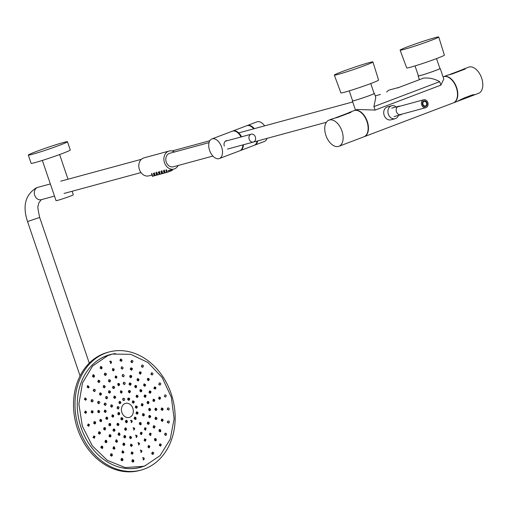 <?xml version="1.0" encoding="UTF-8"?>
<svg xmlns="http://www.w3.org/2000/svg" width="508" height="508" viewBox="0 0 508 508"><rect width="100%" height="100%" fill="white"/><g stroke="black" fill="none" stroke-linecap="round" stroke-linejoin="round"><path stroke-width="0.76" d="M434.785 37.738A20.396 0.953 161.2 0 1 438.734 36.989A20.396 0.953 161.2 0 1 425.736 42.367A20.396 0.953 161.2 0 1 404.07 49.39A20.396 0.953 161.2 0 1 400.114 50.14A20.396 0.953 161.2 0 1 413.087 44.767A20.396 0.953 161.2 0 1 434.785 37.738M400.114 50.14L406.705 67.945A19.901 0.927 -18.8 0 0 410.559 67.215A19.901 0.927 -18.8 0 0 436.969 58.433A19.901 0.927 -18.8 0 0 444.379 55.118L438.734 36.989M338.271 74.346A20.396 0.953 161.2 0 1 334.321 75.095A20.396 0.953 161.2 0 1 347.294 69.723A20.396 0.953 161.2 0 1 368.986 62.694A20.396 0.953 161.2 0 1 372.942 61.944A20.396 0.953 161.2 0 1 359.943 67.323A20.396 0.953 161.2 0 1 338.271 74.346M334.321 75.095L340.906 92.901A19.901 0.927 -18.8 0 0 360.045 87.37A19.901 0.927 -18.8 0 0 378.587 80.073L372.942 61.944M247.002 125.635A10.484 6.217 69.2 0 1 247.294 125.514A10.484 6.217 69.2 0 1 254.317 128.664M257.721 140.9A10.484 6.217 69.2 0 1 254.737 145.123A10.484 6.217 69.2 0 1 254.432 145.225M247.294 125.514L256.946 121.85A10.484 6.217 69.2 0 1 264.617 125.87M267.068 138.367A10.484 6.217 69.2 0 1 264.382 141.465L254.737 145.123M67.469 141.738L70.282 150A20.682 0.965 161.2 0 1 62.579 153.441A20.682 0.965 161.2 0 1 42.158 160.484A20.682 0.965 161.2 0 1 31.128 163.328L28.315 155.067A20.682 0.965 161.2 0 1 47.581 147.485A20.682 0.965 161.2 0 1 67.469 141.738A20.682 0.965 161.2 0 1 59.766 145.18A20.682 0.965 161.2 0 1 39.345 152.222A20.682 0.965 161.2 0 1 28.315 155.067M250.965 134.277A4.077 3.277 74.8 0 0 249.206 139.3A4.077 3.277 74.8 0 0 253.346 142.069A4.077 3.277 74.8 0 0 255.441 137.274A4.077 3.277 74.8 0 0 251.206 134.201A4.077 3.277 74.8 0 0 250.965 134.277A4.077 3.277 74.8 0 0 249.206 139.3A4.077 3.277 74.8 0 0 253.346 142.069A4.077 3.277 74.8 0 0 255.441 137.274A4.077 3.277 74.8 0 0 251.206 134.201A4.077 3.277 74.8 0 0 250.965 134.277M423.818 100.959A2.915 2.343 74.8 0 0 423.323 105.81A2.915 2.343 74.8 0 0 427.12 104.369A2.915 2.343 74.8 0 0 423.818 100.959M424.002 101.511A2.33 1.873 74.8 0 0 423.608 105.391A2.33 1.873 74.8 0 0 426.65 104.235A2.33 1.873 74.8 0 0 424.002 101.511M423.443 99.854A4.077 3.277 74.8 0 0 421.634 104.724A4.077 3.277 74.8 0 0 425.825 107.645A4.077 3.277 74.8 0 0 426.066 107.569A4.077 3.277 74.8 0 0 427.876 102.699A4.077 3.277 74.8 0 0 423.685 99.778A4.077 3.277 74.8 0 0 423.443 99.854A4.077 3.277 74.8 0 0 421.634 104.724A4.077 3.277 74.8 0 0 425.825 107.645A4.077 3.277 74.8 0 0 426.066 107.569A4.077 3.277 74.8 0 0 427.876 102.699A4.077 3.277 74.8 0 0 423.685 99.778A4.077 3.277 74.8 0 0 423.443 99.854M401.142 114.63A4.369 3.512 -105.2 0 1 400.882 114.719A4.369 3.512 -105.2 0 1 396.348 111.417A4.369 3.512 -105.2 0 1 398.59 106.286A4.369 3.512 -105.2 0 1 399.885 106.236A4.369 3.512 -105.2 0 0 398.59 106.286L391.738 108.141L398.59 106.286A4.369 3.512 -105.2 0 0 396.348 111.417A4.369 3.512 -105.2 0 0 400.882 114.719L394.024 116.58L400.882 114.719A4.369 3.512 -105.2 0 0 401.142 114.63A4.369 3.512 -105.2 0 0 402.019 114.103A4.369 3.512 -105.2 0 1 401.142 114.63M391.224 105.886A6.699 5.385 74.8 0 0 388.258 113.887A6.699 5.385 74.8 0 0 395.135 118.688A6.699 5.385 74.8 0 0 398.469 115.373A6.699 5.385 74.8 0 1 395.135 118.688A6.699 5.385 74.8 0 1 388.258 113.887A6.699 5.385 74.8 0 1 391.224 105.886A6.699 5.385 74.8 0 1 391.63 105.759A6.699 5.385 74.8 0 0 391.224 105.886M396.176 106.94A6.699 5.385 74.8 0 0 391.63 105.759A6.699 5.385 74.8 0 1 396.176 106.94M387.445 106.89L391.63 105.759L387.445 106.89A6.699 5.385 74.8 0 0 387.045 107.023A6.699 5.385 74.8 0 0 384.073 115.024A6.699 5.385 74.8 0 0 390.957 119.825L395.135 118.688L390.957 119.825M168.808 171.755L167.43 172.225L166.611 169.805M168.459 170.536L168.808 171.564L169.158 171.475M170.269 170.04L170.561 170.898L170.917 170.815M165.856 170.009L166.681 172.428L165.303 172.898L164.306 169.977M167.405 172.142L167.056 172.231M165.271 172.815L164.922 172.904L164.103 170.485M166.3 171.12L166.681 172.237L167.03 172.149M162.763 173.495L162.414 173.584L161.595 171.164M163.792 171.799L164.167 172.917L164.522 172.834M160.255 174.181L159.906 174.263L159.08 171.844M161.284 172.485L161.658 173.603L162.014 173.514M157.747 174.86L157.397 174.949L156.572 172.529M158.769 173.165L159.15 174.282L159.499 174.193M155.238 175.539L154.889 175.628L154.064 173.209M156.261 173.844L156.642 174.962L156.991 174.873M152.73 176.219L152.381 176.308L151.555 173.888M153.753 174.523L154.134 175.641L154.483 175.552M164.897 172.822L164.548 172.911M163.347 170.688L164.173 173.107L162.795 173.577L161.798 170.656M162.389 173.507L162.039 173.59M160.839 171.374L161.665 173.787L160.287 174.257L159.29 171.336M159.88 174.187L159.531 174.276M158.331 172.053L159.156 174.466L157.772 174.936L156.781 172.015M157.372 174.866L157.023 174.955M155.823 172.733L156.648 175.152L155.264 175.622L154.273 172.695M154.864 175.546L154.515 175.635M153.314 173.412L154.14 175.831L152.756 176.301L151.765 173.38M168.808 170.44L169.189 171.558L170.421 171.113M92.602 411.944A1.156 0.927 74.8 0 0 92.481 411.493M91.624 410.82A1.156 0.927 74.8 0 0 91.446 410.826L91.859 410.718C93.383 411.22 93.586 411.963 92.456 412.934L91.853 410.718M149.282 446.291L149.612 446.386L149.282 446.291M149.358 446.799A1.156 0.927 74.8 0 0 149.231 446.348M101.225 393.986L100.908 394.1L101.225 393.986M148.311 402.526L148.444 402.165L148.311 402.526M135.496 417.906L135.833 417.894L135.496 417.906M136.608 406.978L136.735 406.622L136.608 406.978M133.629 402.044L133.585 401.637L133.629 402.044M129.165 399.301L128.956 398.951L129.165 399.301M120.612 402.546L120.275 402.558L120.612 402.546M119.501 413.468L119.374 413.83L119.501 413.468M122.472 418.408L122.523 418.814L122.472 418.408M126.943 421.151L127.152 421.494L126.943 421.151M140.583 423.24L140.919 423.228L140.583 423.24M142.462 404.755L142.589 404.393L142.462 404.755M137.427 396.399L137.382 395.992L137.427 396.399M129.864 391.751L129.654 391.408L129.864 391.751M115.392 397.243L115.056 397.256L115.392 397.243M113.513 415.735L113.386 416.09L113.513 415.735M118.548 424.085L118.593 424.491L118.548 424.085M126.111 428.733L126.321 429.076L126.111 428.733M141.618 433L141.954 433.095L141.618 433M145.669 428.574L146.006 428.568L145.669 428.574M145.364 396.157L145.402 395.764L145.364 396.157M141.224 390.754L141.173 390.347L141.224 390.754M136.176 386.677L136.042 386.283L136.176 386.677M130.562 384.207L130.359 383.864L130.562 384.207M119.202 384.645L118.885 384.448L119.202 384.645M114.217 387.521L113.881 387.426L114.217 387.521M110.172 391.947L109.836 391.954L110.172 391.947M107.525 417.995L107.398 418.357L107.525 417.995M110.477 424.364L110.433 424.758L110.477 424.364M114.618 429.768L114.662 430.174L114.618 429.768M119.666 433.845L119.799 434.238L119.666 433.845M125.273 436.315L125.482 436.658L125.273 436.315M145.466 439.636L145.802 439.738L145.466 439.636M150.686 433.927L151.022 433.921L150.686 433.927M154.102 400.317L154.229 399.955L154.102 400.317M150.292 392.1L150.336 391.706L150.292 392.1M144.951 385.127L144.901 384.715L144.951 385.127M138.436 379.87L138.303 379.476L138.436 379.87M131.197 376.682L130.988 376.333L131.197 376.682M115.049 377.444L115.614 376.003C117.075 376.314 117.278 377.05 116.224 378.212L115.049 377.444M116.535 377.247L116.218 377.05L116.535 377.247M110.109 380.956L109.772 380.86L110.109 380.956M104.883 386.664L104.546 386.677L104.883 386.664M101.473 420.275L101.34 420.637L101.473 420.275M105.283 428.492L105.239 428.892L105.283 428.492M110.623 435.464L110.668 435.877L110.623 435.464M117.132 440.728L117.265 441.122L117.132 440.728M124.371 443.909L124.581 444.259L124.371 443.909M155.677 439.299L156.007 439.287L155.677 439.299M160.204 429.609L159.563 429.495L160.166 431.711L159.772 431.825A1.156 0.927 74.8 0 0 159.918 431.743M162.452 421.316L162.052 421.424A1.156 0.927 74.8 0 0 162.198 421.342M161.417 408.134A1.156 0.927 74.8 0 0 161.347 408.14L161.9 408.013M161.969 408C163.316 408.565 163.443 409.315 162.344 410.254C163.455 409.848 163.335 409.099 161.969 408L162.344 410.248L161.957 410.362A1.156 0.927 74.8 0 0 162.096 410.28M159.861 398.113L159.982 397.758L159.861 398.113M154.273 387.077L154.559 386.931C156.14 387.166 156.337 387.902 155.162 389.147L154.273 387.077M155.194 388.049L155.232 387.655L155.194 388.049M148.647 379.501L148.603 379.101L148.647 379.501M140.672 373.062L140.538 372.675L140.672 373.062M131.801 369.157L131.597 368.814L131.801 369.157M130.778 368.014A1.156 0.927 74.8 0 0 130.594 368.021L131.007 367.913C132.594 368.16 132.791 368.897 131.61 370.129L130.365 368.764L131.007 367.913M112.693 368.706A1.156 0.927 74.8 0 0 112.497 368.719L112.916 368.605C114.37 368.865 114.573 369.602 113.525 370.821L112.344 370.046L112.916 368.605M105.956 374.39L105.626 374.301L105.956 374.39M105.594 375.399L104.54 374.891L104.991 373.183C106.578 373.424 106.782 374.161 105.594 375.399L105.226 375.501A1.156 0.927 74.8 0 0 105.347 375.425M99.562 381.387L99.231 381.4L99.562 381.387M99.149 382.441L98.279 382.162L98.552 380.225C100.082 380.727 100.279 381.464 99.149 382.441L98.781 382.549A1.156 0.927 74.8 0 0 98.901 382.467M98.323 380.327A1.156 0.927 74.8 0 0 98.127 380.333L98.552 380.225M91.523 399.758A1.156 0.927 74.8 0 0 91.338 399.764L91.751 399.65M95.377 422.573L95.25 422.923L95.377 422.573M95.002 423.882L94.552 424.015A1.156 0.927 74.8 0 0 94.691 423.932M94.113 421.786A1.156 0.927 74.8 0 0 93.936 421.792L94.336 421.691C95.485 421.411 95.714 422.142 95.021 423.875C96.088 422.91 95.86 422.18 94.336 421.691L95.021 423.875M100.044 432.638L100.006 433.026L100.044 432.638M98.812 431.921A1.156 0.927 74.8 0 0 98.641 431.927L99.041 431.819L100.019 433.838C100.743 432.645 100.419 431.971 99.041 431.819L99.638 434.035L100.019 433.838M106.591 441.179L106.636 441.585L106.591 441.179M106.674 442.309L105.835 442.754A1.156 0.927 74.8 0 0 105.982 442.665M114.567 447.624L114.7 448.012L114.567 447.624M113.43 447.008A1.156 0.927 74.8 0 0 113.271 447.015L113.659 446.907C113.843 446.278 114.287 446.786 114.992 448.431L113.659 446.907L114.262 449.123L114.992 448.431M114.821 448.558L113.856 449.243A1.156 0.927 74.8 0 0 114.014 449.148M123.438 451.529L123.641 451.872L123.438 451.529M122.358 450.939A1.156 0.927 74.8 0 0 122.199 450.945L123.977 452.095L122.593 450.837L123.19 453.053L123.977 452.095M123.812 452.209L122.777 453.174A1.156 0.927 74.8 0 0 122.942 453.079M133.026 453.015L131.991 454.273A1.156 0.927 74.8 0 0 132.156 454.184M164.395 396.316L164.973 394.862C166.351 394.951 166.554 395.694 165.589 397.097L164.395 396.316M120.548 359.137A1.162 0.933 74.8 0 0 120.218 359.232M110.052 361.264A1.162 0.933 74.8 0 0 109.709 361.366M100.679 366.674A1.162 0.933 74.8 0 0 100.343 366.776M87.719 385.68A1.162 0.933 74.8 0 0 87.395 385.769M111.201 456.146A1.162 0.933 74.8 0 0 111.525 456.057M121.749 460.788A1.162 0.933 74.8 0 0 122.085 460.705M132.645 462.096A1.162 0.933 74.8 0 0 132.975 462.013M143.135 459.969A1.162 0.933 74.8 0 0 143.472 459.886M140.449 450.247A1.156 0.927 74.8 0 0 140.297 450.247L142.011 450.894L141.281 452.361L140.672 450.145M136.639 435.877L136.957 436.074L136.639 435.877M94.158 376.193A1.162 0.933 74.8 0 0 94.012 375.647M93.059 374.999A1.162 0.933 74.8 0 0 92.729 375.101M109.061 351.993L107.575 352.393A61.176 49.174 74.8 0 0 103.899 353.587A61.176 49.174 74.8 0 0 76.803 426.618A61.176 49.174 74.8 0 0 139.611 470.471L141.097 470.071A61.176 49.174 74.8 0 0 172.536 398.158A61.176 49.174 74.8 0 0 109.061 351.993A61.176 49.174 74.8 0 0 105.385 353.187A61.176 49.174 74.8 0 0 78.283 426.218A61.176 49.174 74.8 0 0 141.097 470.071M115.513 353.606A58.376 46.927 74.8 0 0 106.286 355.829A58.376 46.927 74.8 0 0 81.566 428.949A58.376 46.927 74.8 0 0 145.84 465.423M232.575 131.108A10.484 6.217 69.2 0 1 232.842 130.994A10.484 6.217 69.2 0 1 241.586 136.811M243.453 144.755A10.484 6.217 69.2 0 1 240.284 150.603A10.484 6.217 69.2 0 1 240.005 150.698M232.842 130.994L246.704 125.736A10.484 6.217 69.2 0 1 253.689 128.835M257.137 141.059A10.484 6.217 69.2 0 1 254.14 145.345L240.284 150.603M170.618 169.945L170.942 170.891L172.18 170.453M209.042 142.621L169.685 153.302A6.991 5.62 74.8 0 0 166.091 161.519A6.991 5.62 74.8 0 0 173.349 166.795L212.89 156.064M174.473 152A9.322 7.493 74.8 0 0 169.075 151.047A9.322 7.493 74.8 0 0 164.287 162.008A9.322 7.493 74.8 0 0 173.958 169.043A9.322 7.493 74.8 0 0 174.517 168.859A9.322 7.493 74.8 0 0 178.13 165.494M169.075 151.047L143.993 157.855A9.322 7.493 74.8 0 0 139.198 168.815A9.322 7.493 74.8 0 0 148.876 175.851L151.943 175.019M160.96 445.11A1.162 0.933 74.8 0 0 160.814 444.57M121.698 419.976L122.111 419.856L121.514 417.652L122.746 418.198L122.86 419.087L122.111 419.856L122.549 419.532M125.482 421.17A10.198 8.198 74.8 0 0 126.181 421.164M140.227 467.411A58.376 46.927 74.8 0 0 144.971 465.76M114.598 353.752A58.376 46.927 74.8 0 0 109.658 354.73M436.543 58.591L439.934 68.548A11.36 0.527 161.2 0 1 429.349 72.714A11.36 0.527 161.2 0 1 418.421 75.876L415.03 65.913M370.751 83.547L374.136 93.504A11.36 0.527 161.2 0 1 369.907 95.396A11.36 0.527 161.2 0 1 358.686 99.263A11.36 0.527 161.2 0 1 352.628 100.832L349.237 90.868M397.453 87.992L398.234 87.7M398.272 87.687L423.57 78.105C429.177 77.591 434.556 78.778 439.699 81.661L440.88 85.128L443.795 79L440.207 68.459A11.652 0.546 161.2 0 1 432.791 71.526A11.652 0.546 161.2 0 1 420.402 75.54A11.652 0.546 161.2 0 1 418.147 75.965A11.652 0.546 161.2 0 1 418.382 75.755M386.709 92.069A8.299 6.674 -105.2 0 1 389.833 89.872L399.104 87.357M352.59 100.717A11.652 0.546 -18.8 0 0 352.355 100.921A11.652 0.546 -18.8 0 0 363.557 97.682A11.652 0.546 -18.8 0 0 374.415 93.415L375.78 97.434L373.907 106.617L439.699 81.661M399.294 87.293L423.57 78.105M354.14 110.604A13.983 8.293 69.2 0 1 354.305 110.541L357.175 109.449L375.088 110.084L440.88 85.128M374.415 93.415A11.652 0.546 -18.8 0 0 374.098 93.389M439.89 68.434A11.652 0.546 161.2 0 1 440.207 68.459M443.071 76.867L443.344 76.765A13.983 8.293 69.2 0 1 456.057 86.9A13.983 8.293 69.2 0 1 453.263 102.914L364.223 136.69A13.983 8.293 69.2 0 1 364.052 136.747M354.305 110.541A13.983 8.293 69.2 0 1 367.011 120.675A13.983 8.293 69.2 0 1 364.223 136.69M224.314 146.075A4.369 3.512 -105.2 0 1 226.46 140.608M221.64 147.11A10.484 6.217 -110.8 0 0 211.899 138.938A10.484 6.217 -110.8 0 0 209.601 150.374A10.484 6.217 -110.8 0 0 219.335 158.547A10.484 6.217 -110.8 0 0 221.64 147.11M211.899 138.938L232.296 131.204A10.484 6.217 69.2 0 1 241.008 136.963M242.907 144.901A10.484 6.217 69.2 0 1 239.732 150.812L219.335 158.547M72.111 191.262L73.311 194.774A9.119 0.425 161.2 0 1 67.507 197.174A9.119 0.425 161.2 0 1 57.81 200.311A9.119 0.425 161.2 0 1 56.045 200.647L42.355 160.426M124.2 400.406L123.996 400.52C122.599 400.26 122.339 399.51 123.222 398.266L123.603 398.221M121.647 392.97L120.644 390.843L121.031 390.798M119.024 385.559L118.021 383.426L118.396 383.381M116.376 378.155L115.354 376.028L115.722 375.983M113.684 370.764L112.655 368.637L113.011 368.586M110.922 363.404L109.912 361.258L110.23 361.207M112.89 354.095L130.727 354.311L147.961 362.502L162.16 377.507L171.31 397.186L174.13 418.77L170.212 439.21L160.109 455.613L145.237 465.658L143.339 466.319L125.254 467.57L107.372 460.388L92.329 445.853L82.334 426.104L78.88 404.05L82.487 382.969L92.627 365.982L107.779 355.632L111.163 354.482A58.255 46.831 -105.2 0 0 94.621 362.801M143.65 459.848L142.799 457.651L143.142 457.6M141.364 452.33L140.468 450.158L140.849 450.113M139.008 444.843L138.093 442.678L138.481 442.633M136.614 437.363L135.68 435.204L136.068 435.165M134.182 429.895L133.223 427.749L133.623 427.711M131.693 422.446L130.734 420.3L131.115 420.256M88.913 426.18L87.427 425.488L88.322 423.958M119.189 414.75L117.685 414.084L118.599 412.566M113.227 417.005L111.716 416.344L112.643 414.826M107.213 419.278L105.702 418.611L106.629 417.093M101.168 421.557L99.651 420.891L100.584 419.373M118.497 408.788L116.986 408.127L117.881 406.616M120.32 403.543L118.828 402.876L119.704 401.364M112.052 407.029L110.541 406.368L111.455 404.851M115.138 398.228L113.627 397.567L114.51 396.056M105.645 412.305L104.127 411.645L105.035 410.127M105.569 405.282L104.064 404.616L104.966 403.098M107.029 398.672L105.512 398.012L106.401 396.494M109.899 392.938L108.388 392.278L109.258 390.76M113.995 388.461L112.484 387.801L113.354 386.29M99.143 412.585L97.619 411.925L98.533 410.4M99.054 403.543L97.536 402.876L98.444 401.358M100.933 395.034L99.409 394.373L100.292 392.862M104.629 387.648L103.105 386.994L103.975 385.477M109.899 381.889L108.375 381.235L109.239 379.724M92.602 412.877L91.072 412.217L91.986 410.693M92.494 401.815L90.97 401.149L91.872 399.631M94.793 391.408L93.262 390.747L94.139 389.236M99.314 382.378L97.784 381.718L98.641 380.206M105.759 375.336L104.235 374.675L105.08 373.164M85.992 413.201L84.487 412.515L85.363 410.985M85.865 400.12L84.366 399.434L85.236 397.91M88.582 387.82L87.071 387.134L87.909 385.616M93.929 377.139L92.424 376.46L93.237 374.942M101.549 368.808L100.044 368.129L100.857 366.617M133.16 461.975L131.75 461.258L132.645 459.727M122.276 460.661L120.847 459.95L121.755 458.419M111.722 456.019L110.28 455.308L111.195 453.777M102.241 448.342L100.781 447.637L101.67 446.107M94.463 438.163L92.983 437.471L93.891 435.934M132.486 454.127L131.045 453.434L131.972 451.91M123.279 453.022L121.825 452.33L122.758 450.806M114.357 449.091L112.89 448.405L113.836 446.881M106.343 442.595L104.851 441.922L105.772 440.392M99.765 433.991L98.26 433.318L99.2 431.794M131.756 446.31L130.296 445.624L131.223 444.106M124.225 445.408L122.758 444.722L123.692 443.205M116.929 442.195L115.456 441.509L116.396 439.991M110.382 436.88L108.883 436.207L109.804 434.689M105.004 429.844L103.492 429.177L104.432 427.653M130.975 438.506L129.508 437.826L130.423 436.309M125.127 437.801L123.654 437.121L124.574 435.604M119.456 435.312L117.983 434.632L118.91 433.108M114.37 431.184L112.878 430.511L113.786 428.993M110.192 425.717L108.687 425.044L109.614 423.526M125.997 430.206L124.511 429.533L125.432 428.022M118.332 425.488L116.827 424.821L117.735 423.31M126.803 422.637L125.324 421.957L126.225 420.446M122.231 419.818L120.739 419.144L121.653 417.627M95.072 423.856L93.561 423.183L94.488 421.659M165.652 397.072L164.255 396.354L165.043 394.849M136.709 408.102L135.236 407.422L136.119 405.917M142.596 405.86L141.122 405.187L142.005 403.682M148.425 403.65L146.964 402.965L147.828 401.46M154.216 401.441L152.768 400.749L153.619 399.244M133.661 403.041L132.188 402.361L133.058 400.85M129.096 400.215L127.603 399.548L128.492 398.037M137.509 397.37L136.011 396.71L136.881 395.199M129.832 392.652L128.327 391.992L129.21 390.487M145.447 397.205L143.98 396.526L144.844 395.021M141.281 391.738L139.795 391.065L140.64 389.56M136.176 387.623L134.69 386.944L135.547 385.439M130.512 385.121L129.019 384.454L129.877 382.943M124.663 384.416L123.158 383.75L124.016 382.245M150.387 393.148L148.927 392.468L149.771 390.963M145.015 386.105L143.535 385.432L144.367 383.927M138.449 380.803L136.969 380.13L137.808 378.625M131.166 377.584L129.667 376.923L130.505 375.412M123.634 376.682L122.123 376.022L122.968 374.51M155.283 389.103L153.835 388.417L154.661 386.912M148.711 380.492L147.244 379.813L148.05 378.314M140.678 374.009L139.205 373.329L140.024 371.824M131.769 370.072L130.27 369.399L131.089 367.894M122.555 368.967L121.05 368.3L121.876 366.795M160.115 385.089L158.699 384.372L159.48 382.873M152.337 374.91L150.901 374.205L151.663 372.701M142.843 367.24L141.402 366.535L142.17 365.03M132.302 362.585L130.835 361.893L131.61 360.388M121.412 361.277L119.932 360.591L120.713 359.08M153.029 454.438L151.632 453.714L152.508 452.19M160.642 446.113L159.258 445.383L160.115 443.865M165.989 435.432L164.605 434.708L165.443 433.191M168.694 423.132L167.316 422.408L168.142 420.897M168.586 410.051L167.196 409.327L167.989 407.822M149.288 447.758L147.86 447.059L148.768 445.541M155.734 440.715L154.311 440.011L155.2 438.499M160.255 431.686L158.833 430.981L159.709 429.47M162.541 421.284L161.119 420.58L161.988 419.075M162.446 410.216L161.017 409.518L161.855 408.013M145.491 441.096L144.043 440.411L144.958 438.893M150.762 435.343L149.32 434.651L150.216 433.14M154.451 427.958L153.016 427.266L153.899 425.755M156.318 419.456L154.883 418.763L155.766 417.252M156.248 410.407L154.8 409.721L155.658 408.21M141.649 434.454L140.189 433.775L141.097 432.257M145.739 429.984L144.285 429.298L145.18 427.787M148.609 424.25L147.155 423.564L148.044 422.053M150.057 417.646L148.609 416.96L149.498 415.449M150 410.616L148.546 409.931L149.409 408.426M140.691 424.631L139.211 423.958L140.119 422.446M143.764 415.836L142.297 415.163L143.199 413.652M135.579 419.303L134.099 418.63L134.995 417.119M137.414 414.058L135.934 413.379L136.817 411.867M159.969 399.244L158.534 398.545L159.366 397.04M143.18 466.369L141.656 466.858A58.255 46.831 -105.2 0 1 123.177 468.046M443.497 76.708A13.983 8.293 69.2 0 1 443.649 76.651A13.983 8.293 69.2 0 1 456.66 87.617A13.983 8.293 69.2 0 1 453.568 102.8A13.983 8.293 69.2 0 1 453.415 102.851M474.135 94.996L478.568 93.313A13.983 8.293 -110.8 0 0 481.362 77.299A13.983 8.293 -110.8 0 0 468.655 67.164L464.16 68.872L465.372 68.72L464.35 69.355L452.069 74.009L447.58 75.203M461.442 70.453L460.991 70.231L463.137 69.304L464.452 69.323L464.769 68.669M463.137 69.304L464.166 68.872M464.998 69.171L465.372 68.72M460.991 70.231L448.964 74.797M470.846 95.58L470.357 95.637M473.691 95.136L474.612 94.621L472.415 94.856L463.69 98.171L456.965 101.479M463.556 69.545L461.861 69.875M338.887 146.298A13.983 8.293 69.2 0 1 326.18 136.163A13.983 8.293 69.2 0 1 328.974 120.148A13.983 8.293 69.2 0 1 341.96 131.045A13.983 8.293 69.2 0 1 338.887 146.298L363.893 136.811A13.983 8.293 -110.8 0 0 366.96 121.558A13.983 8.293 -110.8 0 0 353.974 110.661L349.936 112.192L350.482 112.014L350.171 112.662L348.551 113.328L347.58 113.233L350.482 112.014L351.085 112.052L350.063 112.681L337.782 117.342L333.305 118.554M350.717 112.503L351.085 112.052M348.856 112.655L349.275 112.897M347.129 113.792L346.716 113.589L347.58 113.233M346.716 113.589L334.435 118.243M472.262 95.047L473.862 95.098L457.797 101.194L463.518 98.362L472.256 95.047M148.241 445.662L149.828 446.088L149.206 447.783L148.603 445.567M98.825 412.667L98.4 410.426C99.924 410.921 100.12 411.658 98.997 412.642L98.825 412.667M98.997 412.636L98.603 412.75M100.12 394.989L100.178 392.881C101.632 393.198 101.835 393.935 100.781 395.091L100.12 394.989M147.714 401.479C149.231 401.72 149.435 402.45 148.323 403.682L147.72 401.479L147.301 401.587M111.481 407.086L111.303 404.882C112.871 405.111 113.074 405.848 111.9 407.086L111.481 407.086M134.449 417.252L135.928 417.449C136.188 418.941 136.036 419.576 135.465 419.348L134.868 417.144L135.719 417.424M136.277 412.001L137.262 411.899L137.306 414.096L136.709 411.893L137.109 411.899M135.928 405.962L136.011 405.936C137.458 406.248 137.655 406.978 136.608 408.14L135.928 405.962M132.499 401.206L132.963 400.869C134.474 401.364 134.671 402.101 133.553 403.079L132.499 401.206M127.737 398.907L128.372 398.056C129.946 398.291 130.143 399.021 128.969 400.26L127.737 398.907M122.917 399.675L123.482 398.247C124.917 398.539 125.12 399.269 124.085 400.444L122.917 399.675M119.329 403.314L119.602 401.384C121.088 401.815 121.285 402.552 120.199 403.587L119.329 403.314M117.939 408.838L117.761 406.635C119.234 406.667 119.431 407.403 118.358 408.838L117.939 408.838M119.12 414.776L118.466 412.591C119.602 412.318 119.831 413.042 119.145 414.769C120.059 413.645 119.831 412.921 118.459 412.591L118.04 412.699M127.317 421.83L126.695 422.669L126.098 420.472C126.498 420.014 126.962 420.427 127.483 421.716L126.098 420.472L125.673 420.58M139.56 422.58L141.014 422.783C141.281 424.282 141.122 424.91 140.551 424.682L139.96 422.478L140.805 422.758M142.646 413.779L143.593 413.69L143.637 415.887L143.04 413.683L143.434 413.69M141.783 403.733L141.865 403.708C143.218 403.765 143.421 404.495 142.469 405.911L141.783 403.733M136.296 395.561L136.76 395.224C138.278 395.726 138.474 396.462 137.351 397.434L136.296 395.561M137.351 397.427L136.969 397.542M128.435 391.357L129.076 390.512C130.651 390.741 130.848 391.471 129.673 392.716L128.435 391.357M120.313 392.259L120.885 390.823C122.333 391.135 122.536 391.865 121.488 393.027L120.313 392.259M114.109 398.012L114.383 396.081C115.9 396.564 116.097 397.3 114.979 398.291L114.109 398.012M113.132 417.036L112.478 414.852L112.071 414.953M118.624 425.209L118.18 425.539L117.583 423.335M126.479 429.412L125.863 430.257L125.266 428.054C125.666 427.59 126.124 428.009 126.644 429.298L124.866 428.149M140.957 432.283L142.17 432.797L141.548 434.492L140.951 432.289L140.551 432.384M144.64 427.914L146.101 428.117L145.637 430.022L145.04 427.812L145.891 428.092M147.504 422.18L148.749 422.205L149.244 422.846L149.104 423.856L148.514 424.288L147.911 422.078L148.546 422.186M148.965 415.576L149.917 415.48L149.962 417.678L149.365 415.474L149.758 415.48M148.882 408.553L149.517 408.413C150.851 408.908 150.978 409.651 149.892 410.655L149.447 408.426M144.443 395.192L144.736 395.046C146.209 395.072 146.406 395.808 145.332 397.25L144.443 395.192M140.754 391.897L141.148 391.789L140.087 389.915L140.551 389.579C142.069 390.074 142.265 390.811 141.141 391.789M134.868 386.036L135.446 385.458C136.823 385.553 137.02 386.29 136.049 387.668L134.868 386.036M129.134 383.813L129.775 382.962C131.35 383.203 131.547 383.934 130.372 385.172L129.134 383.813M123.285 383.407L123.927 382.264C125.413 382.676 125.609 383.413 124.517 384.473L123.285 383.407M118.281 383.407C119.812 383.686 120.015 384.416 118.891 385.61L117.716 384.842L118.288 383.407L117.856 383.515M112.808 388.017L113.252 386.309C114.827 386.544 115.024 387.28 113.849 388.518L112.808 388.017M108.89 392.716L109.163 390.785C110.681 391.262 110.877 391.998 109.753 392.989L108.89 392.716M106.236 398.621L106.293 396.519C107.734 396.824 107.937 397.561 106.896 398.723L106.236 398.621M105.023 405.327L104.838 403.123C106.413 403.352 106.61 404.089 105.435 405.327L105.023 405.327M105.334 412.382L104.908 410.147C106.426 410.642 106.623 411.378 105.505 412.356L105.334 412.382M107.144 419.303L106.483 417.119C107.899 417.443 108.128 418.173 107.169 419.297L106.674 419.443M110.338 425.615L109.468 423.551C110.649 423.291 110.973 423.958 110.452 425.564L109.652 425.882M114.694 430.892L114.249 431.222L113.659 429.019C114.744 429.006 115.138 429.597 114.852 430.79L114.249 431.222M119.92 434.772L119.355 435.343L118.758 433.134C119.043 432.505 119.488 433.007 120.085 434.651L118.751 433.14L118.351 433.241M125.647 436.994L125.025 437.839L124.428 435.635C124.828 435.172 125.292 435.591 125.813 436.88L124.022 435.737M131.496 437.401L130.874 438.537L130.283 436.334L131.661 437.325L130.454 438.664M144.418 439.02L146.018 439.439L145.396 441.135L144.793 438.925M149.682 433.26L151.117 433.47L150.66 435.375L150.063 433.165L150.914 433.445M153.753 425.787L154.591 425.914L155.105 426.606L154.356 427.996L153.753 425.78L154.388 425.895M155.238 417.379L156.172 417.284C157.27 418.179 157.283 418.916 156.223 419.494L155.626 417.284L156.019 417.284M155.74 410.559L156.14 410.445L155.689 408.216M153.422 399.294L153.505 399.269C154.953 399.536 155.156 400.272 154.108 401.479L153.422 399.294M149.371 391.135L149.663 390.982C151.244 391.224 151.441 391.96 150.26 393.192L149.371 391.135M143.815 384.289L144.278 383.946C145.802 384.454 145.999 385.191 144.875 386.163L143.815 384.289M137.128 379.222L137.706 378.644C139.16 378.968 139.363 379.705 138.316 380.854L137.128 379.222M129.769 376.288L130.41 375.437C131.985 375.672 132.188 376.409 131.007 377.647L129.769 376.288M122.237 375.679L122.879 374.529C124.403 375.031 124.6 375.768 123.476 376.745L122.237 375.679M109.144 379.743C110.719 379.965 110.922 380.702 109.741 381.952L108.693 381.451L109.137 379.743L108.718 379.851M103.6 387.439L103.873 385.502C105.366 385.921 105.562 386.664 104.47 387.712L103.6 387.439M98.317 401.384C100.101 401.695 100.298 402.431 98.914 403.593L98.495 403.593L98.311 401.384L97.904 401.485M101.092 421.589L100.432 419.398C101.835 419.722 102.07 420.453 101.117 421.577L100.628 421.723M105.143 429.749L104.273 427.685C105.461 427.425 105.785 428.092 105.251 429.692L104.464 430.009M110.7 436.594L110.255 436.924L109.658 434.715C110.738 434.702 111.138 435.293 110.858 436.493L109.855 437.039M117.386 441.655L116.827 442.227L116.224 440.017C116.408 439.395 116.853 439.896 117.558 441.535L116.224 440.017L115.837 440.119M124.746 444.595L124.123 445.44L123.527 443.23C123.927 442.773 124.39 443.186 124.911 444.481L123.139 443.332M132.277 445.199L131.655 446.341L131.058 444.132L132.442 445.122L131.242 446.462M154.68 438.62L156.108 438.836C156.381 440.322 156.229 440.957 155.645 440.741L155.048 438.525L155.905 438.81M161.481 419.189L162.408 419.106L162.446 421.31L161.849 419.1L162.255 419.106M159.182 397.091L159.258 397.065C160.642 397.167 160.846 397.904 159.861 399.275L159.182 397.091M147.511 378.663L147.974 378.327C149.479 378.822 149.676 379.559 148.571 380.543L147.511 378.663M139.357 372.415L139.935 371.843C141.319 371.945 141.522 372.681 140.545 374.059L139.357 372.415M121.152 367.957L121.799 366.808C123.323 367.335 123.52 368.071 122.39 369.024L121.152 367.957M104.991 373.183L104.572 373.291M93.974 391.363L94.031 389.255C95.485 389.566 95.688 390.303 94.64 391.465L93.974 391.363M91.929 401.866L91.751 399.656C93.332 399.885 93.529 400.628 92.348 401.866L91.929 401.866M99.911 433.895L99.238 434.15M106.826 442.208L106.229 442.639L105.626 440.423C106.013 439.833 106.407 440.43 106.826 442.208C106.921 440.792 106.521 440.195 105.632 440.423L105.245 440.519M132.404 454.158L131.807 451.942L133.191 452.939L132.404 454.158M152.387 452.215C153.873 452.253 154.076 452.996 152.984 454.45L152.102 452.285M165.335 433.216C166.713 433.267 166.916 434.01 165.951 435.445L164.751 433.794L165.062 433.286M167.392 421.773L168.04 420.916C169.628 421.145 169.824 421.888 168.643 423.151L167.392 421.773M167.272 408.991L167.919 407.835C169.45 408.337 169.647 409.08 168.516 410.07L167.272 408.991M158.972 384.607L159.423 382.886C161.017 383.121 161.22 383.87 160.026 385.115L158.972 384.607M151.352 374.663L151.632 372.713C153.162 373.234 153.359 373.977 152.235 374.942L151.352 374.663M142.126 365.042C143.529 365.163 143.732 365.906 142.742 367.271L142.069 367.17L141.853 365.112M131.756 362.629L131.572 360.394C133.172 360.642 133.375 361.385 132.182 362.629L131.756 362.629M121.107 361.353L120.682 359.093C122.218 359.626 122.422 360.369 121.285 361.321L121.107 361.353M110.852 363.43L110.185 361.213C111.341 360.94 111.569 361.677 110.877 363.423C111.874 362.325 111.646 361.588 110.179 361.22L109.906 361.29M101.689 368.719L100.813 366.63L101.797 368.662C102.33 367.303 102 366.624 100.813 366.624L100.533 366.7M89.027 387.286L88.462 387.858L87.846 385.629L89.192 387.16L88.182 387.941M86.385 399.307L85.757 400.158L85.153 397.929L86.551 399.193L84.874 397.999M86.506 412.09L85.877 413.239L85.274 411.004L86.671 412.013L85.604 413.322M88.824 426.212L88.214 423.977L89.554 424.732L88.544 426.288M94.374 438.194L93.77 435.959L95.002 436.48L94.374 438.194L95.002 436.48M101.282 446.202L102.629 446.443C102.902 447.948 102.749 448.589 102.165 448.367L101.562 446.132L102.426 446.418M110.782 453.873L111.906 453.93L112.408 454.584L112.268 455.593L111.665 456.032L111.055 453.803L111.709 453.911M121.342 458.521L122.18 458.451L122.225 460.68L121.622 458.451L122.022 458.451M132.232 459.823L132.74 459.721C134.112 460.82 134.239 461.575 133.115 461.988L132.671 459.727M143.002 457.625C144.488 457.937 144.691 458.68 143.618 459.861L142.729 457.695M138.494 444.995L138.913 444.875L138.316 442.665L137.935 442.76M136.087 437.521L136.519 437.401L135.915 435.191L135.515 435.293M133.642 430.06L134.055 429.939L133.452 427.736L133.058 427.838M130.981 420.281L132.309 421.03L131.591 422.485L130.988 420.281L130.562 420.389M94.247 376.853L93.796 377.184L92.913 375.025M159.531 444.227L160.001 443.89C161.36 444.087 161.557 444.837 160.598 446.126L159.531 444.227M373.907 106.617L375.088 110.084M89.268 363.118L39.675 217.437L27.54 221.564L80.073 375.895M39.675 217.437C37.992 209.817 37.484 205.975 38.144 205.911L38.722 203.067L41.231 199.695A6.407 5.15 -105.2 0 1 34.652 195.104A6.407 5.15 -105.2 0 1 37.49 187.452A6.407 5.15 -105.2 0 1 37.878 187.325L36.513 187.769C25.362 194.653 22.371 205.918 27.54 221.564M125.025 403.523A7.283 5.855 74.8 0 0 121.882 412.49A7.283 5.855 74.8 0 0 129.711 417.297A7.283 5.855 -105.2 0 0 132.848 408.33A7.283 5.855 -105.2 0 0 125.025 403.523M227.457 149.092L253.346 142.069L227.457 149.092M225.317 141.224L251.206 134.201L225.317 141.224M423.685 99.778L397.453 106.896L423.685 99.778M425.825 107.645L399.586 114.764L425.825 107.645M170.567 171.088L170.212 170.059M92.456 412.934L92.069 413.042M148.8 447.904L149.828 446.088M98.4 410.426L97.987 410.534M100.178 392.881L99.758 392.989M100.781 395.091L100.394 395.205M148.317 403.689L147.904 403.803M111.303 404.876L110.896 404.984M111.9 407.086L111.5 407.2M135.052 419.462L135.471 419.348L135.928 417.449M136.881 414.217L138.03 413.41L138.043 412.667L137.262 411.899M136.011 405.936L135.572 406.044M136.608 408.14L136.176 408.261M132.956 400.869L132.524 400.983M133.553 403.079L133.121 403.2M128.372 398.056L127.946 398.164M128.975 400.26L128.549 400.38M123.488 398.247L123.05 398.355M124.085 400.45L123.66 400.571M119.602 401.384L119.17 401.498M120.199 403.587L119.774 403.708M117.761 406.635L117.342 406.743M118.364 408.838L117.945 408.959M118.643 414.915L119.145 414.769M121.514 417.652L121.094 417.76M126.695 422.669L127.483 421.716M126.695 422.675L126.27 422.796M140.157 424.796L140.557 424.682L141.014 422.783M143.237 416.001L144.361 415.195L144.367 414.452L143.593 413.69M141.865 403.708L141.459 403.809M142.462 405.911L142.062 406.025M136.754 395.224L136.347 395.332M129.076 390.512L128.67 390.614M129.673 392.716L129.286 392.83M120.885 390.823L120.472 390.931M121.488 393.027L121.094 393.141M114.383 396.081L113.97 396.189M114.979 398.291L114.586 398.405M113.081 417.055L113.157 417.03C114.116 415.9 113.887 415.176 112.471 414.858M113.074 417.062L112.674 417.176M117.786 425.653L118.777 425.107L118.955 424.237L118.205 423.361L117.183 423.437M125.457 430.371L126.644 429.298M141.129 434.613L142.17 432.797M145.644 430.022L145.225 430.136M148.514 424.288L148.101 424.402M149.549 417.798L150.686 416.985L150.692 416.236L149.917 415.48M149.898 410.655L149.485 410.769M144.736 395.04L144.316 395.148M145.332 397.25L144.926 397.37M140.551 389.579L140.125 389.687M135.446 385.458L135.026 385.566M136.042 387.668L135.649 387.782M129.775 382.962L129.35 383.07M130.372 385.172L129.978 385.286M123.92 382.264L123.495 382.372M124.523 384.467L124.123 384.581M118.885 385.61L118.485 385.724M113.252 386.309L112.82 386.423M113.849 388.518L113.449 388.633M109.163 390.785L108.731 390.893M109.76 392.989L109.353 393.103M106.293 396.519L105.861 396.627M106.89 398.723L106.489 398.844M104.838 403.123L104.419 403.231M105.442 405.333L105.029 405.447M104.908 410.147L104.483 410.254M105.505 412.356L105.099 412.471M106.489 417.119L106.07 417.22M109.468 423.551L109.061 423.659M113.659 429.019L113.24 429.12M114.256 431.222L113.843 431.343M118.929 435.464L120.085 434.651M124.6 437.96L125.813 436.88M130.283 436.334L129.877 436.435M144.983 441.249L146.018 439.439M150.66 435.375L150.26 435.489M153.753 425.78L153.372 425.882M154.356 427.996L153.956 428.111M156.223 419.494L155.823 419.608M156.134 410.451C157.22 409.442 157.099 408.692 155.759 408.203L155.143 408.337M153.505 399.269L153.105 399.371M154.102 401.479L153.714 401.593M149.663 390.982L149.257 391.084M150.266 393.192L149.873 393.306M144.278 383.946L143.866 384.054M144.875 386.163L144.501 386.27M137.706 378.644L137.3 378.752M138.309 380.86L137.928 380.968M130.41 375.431L129.997 375.539M131.007 377.647L130.632 377.755M122.879 374.529L122.46 374.637M123.476 376.745L123.101 376.853M109.741 381.952L109.36 382.06M103.873 385.502L103.448 385.61M104.47 387.712L104.089 387.82M98.914 403.593L98.514 403.708M100.432 419.398L100.025 419.5M104.273 427.679L103.873 427.78M109.658 434.715L109.258 434.816M116.415 442.347L117.558 441.535M123.711 445.56L124.911 444.481M131.058 444.132L130.677 444.233M155.251 440.855L155.651 440.741L156.108 438.836M160.172 431.711C160.947 431.8 161.03 431.108 160.407 429.628L159.563 429.501M159.563 429.495L159.195 429.59M162.446 421.31L163.239 420.135L162.408 419.106M159.258 397.065L158.871 397.161M159.861 399.282L159.48 399.39M147.968 378.327L147.568 378.435M148.571 380.543L148.215 380.651M139.935 371.843L139.535 371.945M140.538 374.059L140.176 374.161M131.61 370.129L131.248 370.23M121.793 366.808L121.38 366.916M122.396 369.024L122.034 369.132M113.519 370.821L113.157 370.929M94.037 389.255L93.618 389.357M94.634 391.471L94.259 391.579M92.354 401.866L91.967 401.98M131.807 451.942L131.439 452.037M110.515 363.525L110.877 363.423M101.143 368.941L101.797 368.662M85.484 400.24L86.551 399.193M101.892 448.443L102.629 446.443M121.945 460.762L122.225 460.68C123.311 460.127 123.298 459.391 122.18 458.451M132.842 462.064L133.121 461.988C134.074 460.731 133.947 459.975 132.74 459.721M141.281 452.361L140.868 452.476M138.919 444.875L139.643 443.408L138.309 442.665M136.519 437.394L137.243 435.934L135.915 435.191M134.055 429.939L134.779 428.479L133.452 427.736M131.585 422.485L131.159 422.605M94.399 376.752C94.437 375.221 94.037 374.625 93.199 374.955C93.58 374.364 93.98 374.961 94.399 376.752L93.523 377.266M172.32 170.421L172.028 169.564M153.695 174.542L154.451 174.333M156.204 173.857L156.959 173.653M158.712 173.177L159.468 172.974M161.22 172.498L161.976 172.295M163.728 171.818L164.484 171.615M166.237 171.139L166.992 170.929M168.402 170.548L173.958 169.043M352.355 100.921L355.473 110.096M418.147 75.965L419.405 79.667M59.614 154.546L68.008 179.21M50.355 183.94L37.878 187.325M54.496 196.101L41.231 199.695M380.473 94.437L375.247 95.853M352.711 101.968L238.722 132.893M209.823 140.735L172.041 150.984M141.402 159.302L60.738 181.185M326.377 122.269L243.453 144.774M141.008 172.568L64.059 193.446M447.7 75.114L443.649 76.651M457.517 101.295L453.568 102.8M328.974 120.148L333.445 118.453"/></g></svg>
